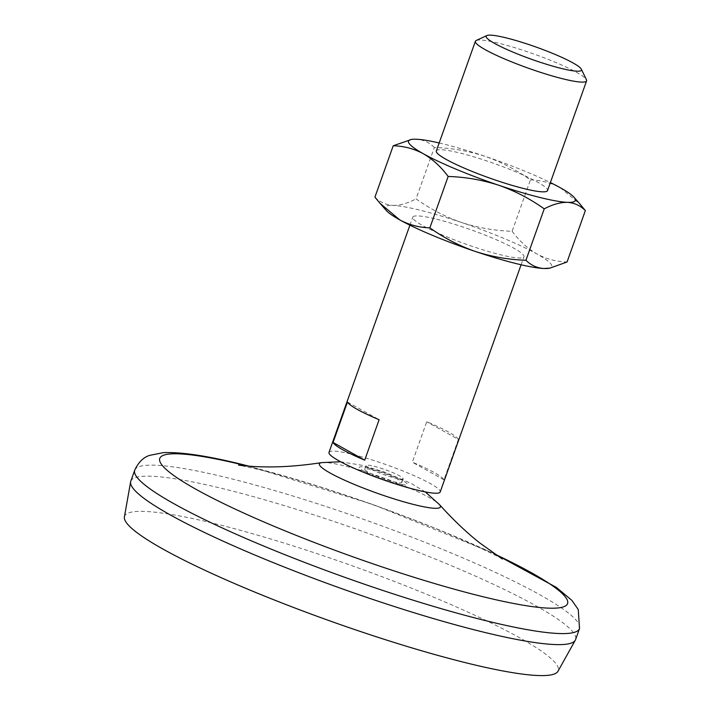 <?xml version="1.0" encoding="UTF-8"?>
<svg xmlns="http://www.w3.org/2000/svg" width="711" height="711" viewBox="0 0 711 711"><rect width="100%" height="100%" fill="white"/><g stroke="black" fill="none" stroke-linecap="round" stroke-linejoin="round"><path stroke-width="0.53" stroke-dasharray="3.56 2.67" d="M374.919 197.151C379.95 202.164 385.931 204.91 392.854 205.399A88.528 11.42 -160.4 0 1 461.457 222.463C477.908 227.787 494.794 230.728 512.124 231.279L530.415 179.892C516.417 169.867 501.282 162.01 485.018 156.304C468.567 150.972 451.672 148.03 434.35 147.479L416.051 198.867C430.048 208.892 445.184 216.757 461.457 222.463A88.528 11.42 -160.4 0 1 536.965 254.014C546.466 259.062 556.5 261.719 567.067 261.977M512.124 231.279C519.439 241.056 527.722 248.628 536.965 254.014A88.528 11.42 -160.4 0 1 548.75 268.305M434.35 147.479C429.32 142.467 423.338 139.72 416.415 139.24L410.149 139.658M386.251 210.438A88.528 11.42 -160.4 0 1 392.854 205.399C399.938 205.488 407.67 203.319 416.051 198.867M328.997 452.383A59.022 7.617 -160.4 0 1 352.878 454.462A59.022 7.617 -160.4 0 1 411.536 474.53A59.022 7.617 -160.4 0 1 440.198 491.985M436.643 219.228A59.022 7.617 -160.4 0 1 495.3 239.296A59.022 7.617 -160.4 0 1 523.963 256.742A59.022 7.617 -160.4 0 1 465.812 244.122A59.022 7.617 -160.4 0 1 412.762 217.148A59.022 7.617 -160.4 0 1 436.643 219.228M458.382 439.425L443.984 479.854A59.022 7.617 19.6 0 0 412.336 462.177L426.733 421.747A59.022 7.617 19.6 0 1 458.382 439.425L426.733 421.747M436.323 150.99A59.022 7.617 -160.4 0 1 460.204 153.069A59.022 7.617 -160.4 0 1 518.852 173.129A59.022 7.617 -160.4 0 1 547.523 190.584M476.201 40.5A59.022 7.617 -160.4 0 1 499.273 43.344A59.022 7.617 -160.4 0 1 586.451 79.756M530.415 179.892C541.115 180.185 551.149 182.843 560.517 187.855L580.176 204.297M374.022 466.274A19.677 2.542 -160.4 0 1 393.574 472.966A19.677 2.542 -160.4 0 1 403.128 478.787A19.677 2.542 -160.4 0 1 383.744 474.575A19.677 2.542 -160.4 0 1 366.067 465.589A19.677 2.542 -160.4 0 1 374.022 466.274M372.715 469.953A19.677 2.542 -160.4 0 1 392.268 476.646A19.677 2.542 -160.4 0 1 401.822 482.458A19.677 2.542 -160.4 0 1 382.438 478.254A19.677 2.542 -160.4 0 1 364.761 469.26A19.677 2.542 -160.4 0 1 372.715 469.953M439.176 142.964A88.528 11.42 -160.4 0 1 485.018 156.304A88.528 11.42 -160.4 0 1 550.376 182.567M347.466 402.026L379.114 419.703M443.984 479.854L412.336 462.177M247.446 466.043A216.402 27.925 -160.4 0 1 494.767 554.109M130.797 481.205A236.07 30.466 -160.4 0 1 226.302 489.515A236.07 30.466 -160.4 0 1 460.924 569.769A236.07 30.466 -160.4 0 1 575.581 639.589M124.407 516.888A230.168 29.702 -160.4 0 1 217.69 524.371A230.168 29.702 -160.4 0 1 448.508 603.506A230.168 29.702 -160.4 0 1 557.975 671.282M369.596 468.211A25.48 3.288 -160.4 0 1 407.234 483.942A25.48 3.288 -160.4 0 1 373.035 475.428A25.48 3.288 -160.4 0 1 369.596 468.211M321.648 462.63A64.23 8.292 -160.4 0 1 345.368 466.105A64.23 8.292 -160.4 0 1 439.425 504.561M134.717 470.184A236.07 30.466 -160.4 0 1 230.231 478.494A236.07 30.466 -160.4 0 1 464.852 558.748A236.07 30.466 -160.4 0 1 579.509 628.56M521.101 264.768L523.963 256.742M409.909 225.174L412.762 217.148M401.822 482.458L403.128 478.787M364.761 469.26L366.067 465.589M425.258 491.905L411.091 483.364L384.34 472.042L362.414 465.358L340.622 461.768M502.322 558.997C501.442 557.939 462.132 538.538 420.219 522.461C366.023 500.935 298.807 479.258 260.155 469.847L238.505 465.056M493.496 553.238L373.079 504.534L248.983 466.167"/><path stroke-width="1.07" d="M448.161 176.452C465.527 177.012 482.422 179.954 498.829 185.278C515.137 191.001 530.273 198.867 544.235 208.865C552.634 204.413 560.366 202.244 567.431 202.342A88.528 11.42 -160.4 0 1 498.829 185.278A88.528 11.42 -160.4 0 1 423.321 153.727A88.528 11.42 -160.4 0 1 411.536 139.427L393.219 145.764C403.919 146.057 413.953 148.706 423.321 153.727C432.67 159.202 440.953 166.783 448.161 176.452L429.862 227.84C419.303 227.582 409.269 224.934 399.76 219.886A88.528 11.42 -160.4 0 1 386.251 210.438L379.887 203.195L399.76 219.886A88.528 11.42 -160.4 0 0 475.268 251.436C458.959 245.713 443.824 237.847 429.862 227.84M393.219 145.764L374.919 197.151L379.887 203.195M550.376 182.567A88.528 11.42 -160.4 0 1 560.517 187.855A88.528 11.42 -160.4 0 1 574.035 197.294A88.528 11.42 -160.4 0 1 567.431 202.342C574.372 202.831 580.345 205.577 585.357 210.589L567.067 261.977L550.136 268.074L543.871 268.5C536.929 268.011 530.948 265.256 525.936 260.253C508.569 259.693 491.683 256.751 475.268 251.436A88.528 11.42 -160.4 0 0 543.871 268.5A88.528 11.42 -160.4 0 0 548.75 268.305L550.136 268.074M544.235 208.865L525.936 260.253M506.623 37.985A50.57 6.523 -160.4 0 1 581.322 69.189A50.57 6.523 -160.4 0 1 531.615 59.315A50.57 6.523 -160.4 0 1 486.848 35.55A50.57 6.523 -160.4 0 1 506.623 37.985M521.101 264.768L440.198 491.985A59.022 7.617 -160.4 0 1 382.047 479.356A59.022 7.617 -160.4 0 1 328.997 452.383L409.909 225.174M333.068 442.455A59.022 7.617 19.6 0 0 364.716 460.141L379.114 419.703A59.022 7.617 19.6 0 1 347.466 402.026L333.068 442.455L364.716 460.141M581.322 69.189L586.451 79.756A59.022 7.617 -160.4 0 1 586.593 80.858L547.523 190.584A59.022 7.617 -160.4 0 1 489.364 177.963A59.022 7.617 -160.4 0 1 436.323 150.99L475.392 41.265A59.022 7.617 -160.4 0 1 476.201 40.5L486.848 35.55M586.593 80.858A59.022 7.617 -160.4 0 1 528.442 68.238A59.022 7.617 -160.4 0 1 475.392 41.265M580.176 204.297L585.357 210.589M411.536 139.427A88.528 11.42 -160.4 0 1 416.415 139.24A88.528 11.42 -160.4 0 1 439.176 142.964M494.767 554.109A216.402 27.925 -160.4 0 1 507.787 602.324A216.402 27.925 -160.4 0 1 206.963 495.212A216.402 27.925 -160.4 0 1 247.348 466.016A216.402 27.925 -160.4 0 1 247.446 466.043M579.509 628.56L575.581 639.589A236.07 30.466 -160.4 0 1 575.306 640.193A236.07 30.466 -160.4 0 1 342.969 589.099A236.07 30.466 -160.4 0 1 130.62 481.845A236.07 30.466 -160.4 0 1 130.797 481.205L134.717 470.184A236.07 30.466 -160.4 0 0 346.897 578.07A236.07 30.466 -160.4 0 0 579.509 628.56L578.265 609.549L571.92 600.404L556.313 587.366L493.496 553.238M575.306 640.193L557.975 671.282A230.168 29.702 -160.4 0 1 331.442 621.458A230.168 29.702 -160.4 0 1 124.407 516.888L130.62 481.845M425.258 491.905L439.425 504.561A64.23 8.292 -160.4 0 1 377.114 493.203A64.23 8.292 -160.4 0 1 321.648 462.63L340.622 461.768M574.035 197.294L580.398 204.546M238.54 465.056L238.505 465.056C238.807 465.207 253.32 466.923 265.976 466.878C282.774 467.154 301.331 465.732 321.648 462.63M439.425 504.561C453.147 519.75 466.585 532.539 479.729 542.928L502.322 558.997M248.983 466.167L245.553 465.305C209.194 456.107 181.803 451.885 163.388 452.64L149.719 455.36C143.498 457.226 138.494 462.168 134.717 470.184"/></g></svg>
